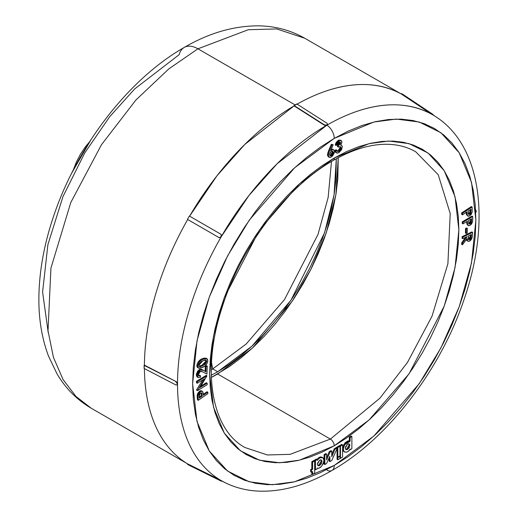 <?xml version="1.0" encoding="UTF-8"?>
<svg xmlns="http://www.w3.org/2000/svg" width="517" height="517" viewBox="0 0 517 517"><rect width="100%" height="100%" fill="white"/><g stroke="black" fill="none" stroke-linecap="round" stroke-linejoin="round"><path stroke-width="0.78" d="M75.12 166.526L87.451 145.18L75.12 166.526M217.67 371.768L212.713 368.905L246.195 344.005L284.453 299.647L318.007 234.44L328.153 197.442L331.494 161.472L328.153 197.442L318.007 234.44L284.453 299.647L246.195 344.005L212.713 368.905A576.468 332.825 60 0 1 211.511 362.307A576.468 332.825 -120 0 0 212.713 368.905L217.67 371.768L229.315 364.382L240.844 355.748L252.154 345.951L263.134 335.081L273.674 323.241L283.671 310.549L293.036 297.12L301.67 283.096L309.502 268.601L316.443 253.776L322.44 238.77L327.423 223.725L331.352 208.784L334.182 194.088L335.895 179.787L336.296 158.738L334.047 194.961L324.547 232.779L290.987 300.196L251.915 346.17L217.67 371.768L211.291 375.252L217.67 371.768M48.268 332.935L42.594 291.995L47.9 244.625L62.977 196.57L84.743 152.942L109.649 116.764L134.756 88.872L179.173 54.66L134.756 88.872L109.649 116.764L84.743 152.942L62.977 196.57L47.9 244.625L42.594 291.995L48.268 332.935M187.012 463.516L91.147 408.172L75.902 396.397L63.029 379.484L53.477 357.467L48.016 330.841L50.931 268.116L70.777 202.535L101.5 144.676L135.932 99.981L168.923 68.813L197.94 48.811A27.453 15.846 -120 0 0 184.278 47.415A27.453 15.846 60 0 1 197.94 48.811L168.923 68.813L135.932 99.981L101.5 144.676L70.777 202.535L50.931 268.116L48.016 330.841L53.477 357.467L63.029 379.484L75.902 396.397L91.147 408.172C76.994 399.874 65.62 388.435 57.032 373.869L48.546 356.2C42.077 339.016 38.853 320.113 38.872 299.485C38.949 271.903 44.158 243.274 54.492 213.592C78.19 144.754 128.998 78.894 184.214 47.448C209.036 32.978 233.833 25.779 258.597 25.85C275.27 26.102 290.651 30.225 304.733 38.232L276.724 28.933L248.283 29.721L197.94 48.811L295.123 104.919L197.94 48.811L248.283 29.721L276.724 28.933L304.733 38.232L401.27 93.965A213.586 123.311 120 0 0 302.148 101.397M144.417 368.602A213.586 123.311 120 0 0 187.684 463.898A213.586 123.311 -60 0 1 151.113 414.207M218.904 479.349L218.685 479.737L189.384 465.397L220.604 480.842L189.384 465.397L187.464 464.285L187.684 463.898L187.464 464.285L218.685 479.737L218.904 479.349L187.684 463.898L221.27 480.61A211.253 121.967 -60 0 1 177.518 383.898L177.105 382.567L176.097 381.585L144.094 365.299L144.094 368.434L175.78 384.906L144.094 368.434L144.411 365.112L176.097 381.585L144.411 365.112A213.586 123.311 -60 0 1 187.684 219.499A213.586 123.311 120 0 0 144.411 365.112L176.097 381.585L177.105 382.567L177.518 383.898A211.253 121.967 120 0 0 221.27 480.61L225.257 482.742C235.61 487.828 246.855 490.633 258.978 491.15C282.444 491.919 306.781 485.024 331.979 470.464A10.98 6.34 -120 0 0 334.253 465.442L294.6 481.792L272.194 484.733L249.278 481.792L227.551 471.039L209.295 451.011L196.99 421.413L192.634 383.672L196.99 340.903L209.295 297.094L227.551 255.98L249.278 220.139L294.6 167.805L334.253 138.369A10.98 6.34 -120 0 0 326.899 125.166L277.106 163.779L248.968 195.491L221.27 236.67A211.253 121.967 120 0 0 177.518 383.898A211.253 121.967 -60 0 1 221.27 236.67L220.184 237.613L218.904 237.523L187.464 219.37L218.904 237.523L187.464 219.37L189.384 216.041L220.83 234.195L221.541 235.254L221.27 236.67A211.253 121.967 -60 0 1 326.899 125.166A211.253 121.967 -60 0 1 432.522 114.709A211.253 121.967 -60 0 1 436.451 117.146M189.61 216.171L216.985 175.767L244.741 144.482L294.076 105.888A213.586 123.311 120 0 0 189.61 216.171M415.746 151.798L438.222 174.727L450.223 213.618L447.896 263.76L432.031 316.184L407.467 362.443L379.943 398.168L330.376 439.075A5.493 3.167 60 0 1 334.253 445.803L369.151 419.901L409.025 373.856L444.213 306.135L455.038 267.593L458.87 229.955L455.038 196.751L444.213 170.707L428.147 153.084L409.025 143.623L388.862 141.031L369.151 143.623L334.253 158.008L322.039 165.757L309.942 174.811L298.083 185.092L286.567 196.499L275.509 208.913L265.021 222.232L255.198 236.314L246.137 251.029L237.923 266.236L230.64 281.784L224.352 297.527L219.124 313.308L215.007 328.98L212.035 344.393L210.238 359.399L209.637 373.849L210.238 387.608L212.035 400.539L215.007 412.521L219.124 423.442L224.352 433.188L230.64 441.667L237.923 448.808L246.137 454.527L255.198 458.779L265.021 461.519L275.509 462.721L286.567 462.379L298.083 460.485L309.942 457.073L322.039 452.162L334.253 445.803L346.468 438.054L358.565 429L370.431 418.718L381.947 407.312L392.998 394.891L403.486 381.578L413.309 367.497L422.37 352.781L430.583 337.575L437.873 322.026L444.155 306.284L449.389 290.502L453.506 274.824L456.479 259.411L458.269 244.412L458.87 229.955L458.269 216.203L456.479 203.265L453.506 191.284L449.389 180.368L444.155 170.623L437.873 162.138L430.583 155.003L422.37 149.284L413.309 145.031L403.486 142.291L392.998 141.083L381.947 141.432L370.431 143.319L358.565 146.738L346.468 151.649L334.253 158.008A5.493 3.167 60 0 1 333.116 160.522C354.378 148.437 373.901 143.093 391.692 144.501C400.597 145.245 408.617 147.675 415.746 151.798L438.222 174.727L450.223 213.618L447.896 263.76L432.031 316.184L407.467 362.443L379.943 398.168L330.376 439.075L290.127 454.34L267.392 454.966L245 447.535C212.06 430.002 201.01 371.691 221.961 307.899C240.702 247.294 286.521 186.74 333.116 160.522A5.493 3.167 -120 0 0 334.253 158.008L299.362 183.91L259.489 229.955L224.3 297.669L213.476 336.218L209.637 373.849L213.476 407.06L224.3 433.104L240.366 450.727L259.489 460.188L279.652 462.773L299.362 460.188L334.253 445.803A5.493 3.167 -120 0 0 330.376 439.075L217.67 374.011L252.451 348.019L292.131 301.353L310.885 269.376L326.24 232.908L335.914 194.502L338.241 157.691L337.827 178.888L336.089 193.429L333.207 208.364L329.219 223.544L324.153 238.841L318.058 254.093L311.001 269.157L303.046 283.885L294.263 298.141L284.751 311.79L274.585 324.689L263.877 336.722L252.723 347.773L241.226 357.732L229.509 366.501L211.356 377.462L217.67 374.011L330.376 439.075L290.127 454.34L267.392 454.966L245 447.535M89.654 141.697L85.454 146.757L80.529 154.066L76.419 161.899L73.214 170.177M432.6 114.69L432.522 114.709C396.39 94.566 355.276 108.777 326.899 125.166L327.461 124.364L326.899 125.166A10.98 6.34 60 0 1 334.253 138.369L348.135 131.144L361.887 125.56L375.368 121.676L388.454 119.53L401.018 119.136L412.941 120.506L424.102 123.621L434.403 128.449L443.735 134.95L452.013 143.06L459.161 152.702L465.1 163.779L469.785 176.187L473.158 189.804L475.201 204.506L475.879 220.139L475.201 236.56L473.158 253.614L469.785 271.128L465.1 288.945L459.161 306.885L452.013 324.773L443.735 342.441L434.403 359.722L424.102 376.447L412.941 392.455L401.018 407.583L388.454 421.704L375.368 434.661L361.887 446.345L348.135 456.64L334.253 465.442L320.372 472.667L306.626 478.251L293.145 482.135L280.059 484.28L267.496 484.675L255.572 483.305L244.412 480.19L234.111 475.362L224.779 468.854L216.5 460.744L209.353 451.108L203.414 440.032L198.728 427.624L195.355 414.007L193.313 399.305L192.634 383.672L193.313 367.251L195.355 350.196L198.728 332.677L203.414 314.866L209.353 296.926L216.5 279.038L224.779 261.363L234.111 244.089L244.412 227.364L255.572 211.356L267.496 196.221L280.059 182.107L293.145 169.149L306.626 157.465L320.372 147.171L334.253 138.369L373.914 122.018L396.319 119.078L419.229 122.018L440.962 132.772L459.219 152.799L471.523 182.398L475.879 220.139L471.523 262.907L459.219 306.717L440.962 347.831L419.229 383.672L373.914 436.005L334.253 465.442A10.98 6.34 60 0 1 331.992 470.464A10.98 6.34 60 0 1 326.899 470.147M337.491 456.886L337.058 457.131L337.058 459.329L337.058 457.131L337.491 456.886M313.871 460.505L311.816 461.694L311.816 468.913L310.627 469.604L310.627 471.782L310.627 469.604L311.816 468.913L311.816 461.694L313.871 460.505L314.646 460.957L313.871 460.505M311.816 471.989L311.816 473.869L311.816 471.989M319.002 457.429L316.818 459.342L319.002 457.429L321.975 457.202L320.598 456.905L319.002 457.429L319.777 457.875L317.128 460.44L317.128 459.523L315.467 460.485L315.467 469.863L317.128 468.9L317.128 468.176L318.879 468.176L321.147 466.67L323.125 463.962L323.758 462.256L323.926 459.439L323.267 458.068L322.091 457.403L319.777 457.875L319.002 457.429M316.352 459.077L314.685 460.04L314.685 469.41L314.685 460.04L316.352 459.077L317.128 459.523L316.352 459.077M351.095 436.077L349.318 437.098L349.318 440.872L347.954 440.885L345.156 442.675L342.81 446.869L342.577 448.401L343.96 444.245L349.318 440.872L349.318 437.098L351.095 436.077L351.87 436.522L350.093 437.55L350.093 441.318L347.301 441.964L344.736 444.698L343.378 448.472L343.501 450.372L344.522 451.961L346.855 452.091L348.393 451.231L350.203 449.027L350.203 449.687L351.87 448.724L351.87 436.522L351.095 436.077M342.577 448.866L342.991 450.643L343.747 451.509L342.577 448.866M339.682 141.891L339.281 143.816L337.53 145.342L337.498 146.641L338.273 147.093L338.305 145.788L340.554 142.879L340.134 141.994L338.978 142.123L337.323 144.766L336.037 145.471L339.016 140.753L341.188 140.546L341.911 142.149L340.632 145.07L341.672 145.374L342.299 147.074L338.725 152.696L336.535 152.942L335.585 150.906L336.845 150.221L337.459 151.468L338.777 151.319L340.987 147.875L340.444 146.647L338.273 147.093L337.498 146.641L337.53 145.342L338.305 145.788L337.53 145.342L339.779 142.434L340.554 142.879L339.656 141.839M339.986 146.498L340.16 147.92L339.507 149.452L338.402 150.621L336.968 151.113M336.535 152.942L335.759 152.496L334.809 150.453L335.585 150.906L334.809 150.453L336.069 149.768L336.845 150.221L336.069 149.768L334.809 150.453L335.365 152.134M340.619 140.249L338.512 140.172L336.205 142.349M335.85 143.041L335.262 145.018L336.037 145.471L335.262 145.018L338.241 140.301L339.016 140.753L338.241 140.301L340.406 140.101L341.188 140.546M206.981 391.757L203.31 394.303L206.981 391.757L207.763 392.203L203.401 395.227L202.567 391.505L201.359 391.143L199.833 391.989L198.709 393.372L198.017 395.311L198.257 400.313L207.892 393.644L207.763 392.203L207.892 393.644L198.257 400.313L197.481 399.867L198.257 400.313L197.979 395.583L200.26 391.653L202.263 391.259L202.955 392.196L203.401 395.227L207.763 392.203L206.981 391.757M201.792 391.059L200.984 390.665L199.704 391.059L197.707 393.359L197.177 395.473L197.481 399.867L197.281 397.683L198.056 398.129L197.281 397.683L197.203 395.137L197.979 395.583L197.203 395.137L199.484 391.207L200.26 391.653L199.484 391.207L201.488 390.807L202.263 391.259M467.943 216.119L467.232 215.098L466.916 212.448L466.508 212.222L466.916 212.448L466.883 211.976L462.482 214.852L461.7 214.406L461.616 212.933L461.7 214.406L462.482 214.852L462.392 213.379L461.616 212.933L471.336 206.58L472.118 207.026L471.336 206.58L461.616 212.933L462.392 213.379L472.118 207.026L472.247 211.873L469.882 215.783L467.943 216.119L466.457 214.652L468.576 216.274L471.045 214.71L472.247 211.873L472.118 207.026L462.392 213.379L462.482 214.852L466.883 211.976L467.232 215.098L466.457 214.652L466.134 212.002L466.321 214.032L467.42 215.776M466.554 227.965L465.52 228.54L465.449 233.102L466.224 233.548L466.295 228.992L467.329 228.411L466.554 227.965L465.52 228.54L466.295 228.992L465.52 228.54L465.449 233.102L466.224 233.548L466.295 228.992L467.329 228.411L467.258 232.973L466.224 233.548L467.258 232.973L467.329 228.411L466.554 227.965M465.752 237.245L461.752 242.596L461.642 244.373L462.418 244.819L467.077 238.576L467.278 240.502L467.963 241.336L469.953 240.922L471.187 239.675L472.105 237.723L472.622 232.333L462.902 237.109L462.805 238.692L467.206 236.528L462.528 243.042L462.418 244.819L462.528 243.042L467.206 236.528L462.805 238.692L462.902 237.109L472.622 232.333L471.847 231.887L462.127 236.663L462.024 238.24L462.805 238.692L462.024 238.24L462.127 236.663L462.902 237.109L462.127 236.663L471.847 231.887L472.622 232.333L472.176 237.439L469.507 241.18L467.872 241.29L467.077 238.576L462.418 244.819L461.642 244.373L461.752 242.596L462.528 243.042L461.752 242.596L465.752 237.245M466.353 239.468L466.754 240.534M466.748 223.35L466.696 222.678M468.35 225.586L467.627 224.449L467.433 221.715L467.013 221.476L467.433 221.715L467.426 221.231L463.019 223.855L462.243 223.402L462.217 221.89L462.243 223.402L463.019 223.855L462.999 222.342L462.217 221.89L471.943 216.1L472.719 216.545L471.943 216.1L462.217 221.89L462.999 222.342L472.719 216.545L472.641 221.515L470.173 225.334L468.35 225.586L466.851 223.997L468.945 225.742L471.478 224.158L472.641 221.515L472.719 216.545L462.999 222.342L463.019 223.855L467.426 221.231L467.627 224.449L466.851 223.997L467.743 225.218M206.147 358.191L203.556 358.203L200.073 360.032L197.959 362.275L196.906 364.886L197.177 367.141L199.135 368.317L201.572 367.82L204.99 365.894L206.903 363.742L207.815 361.034L207.504 359.25L205.592 358.371L202.16 359.638L199.142 362.152L197.643 365.609L197.778 367.244L198.463 368.091L197.617 365.874C198.418 362.501 200.221 360.271 203.032 359.192L206.897 358.617L207.815 361.034C206.968 364.317 205.171 366.456 202.425 367.438L198.476 368.098M196.887 366.385L197.177 367.141M199.724 375.581L198.819 375.982L200.506 375.794L200.454 377.287L198.063 377.52L197.139 375.245L196.363 374.799L199.452 369.493L197.733 371.044L196.428 374.062L196.363 374.799L197.139 375.245L200.234 369.939L199.452 369.493L202.877 369.952L201.352 369.235L199.969 369.267L199.452 369.493L200.234 369.939L203.653 370.398L202.858 369.939L205.889 371.865L206.076 366.708L205.301 366.256L206.464 365.648L207.239 366.094L206.464 365.648L205.301 366.256L205.113 371.355L205.301 366.256L206.076 366.708L207.239 366.094L206.949 374.121L202.767 371.852M198.063 377.52L197.287 377.067L196.363 374.799L196.557 376.195L197.785 377.255M203.64 370.392L205.889 371.865L206.076 366.708L207.239 366.094L206.949 374.121L202.625 371.775L200.195 371.458L198.289 374.941L198.942 376.04L200.506 375.794L199.73 375.348L198.166 375.594M206.18 375.381L196.454 381.313L196.492 382.8L197.268 383.252L197.229 381.766L206.955 375.833L199.976 387.55L207.136 383.181L207.175 384.726L197.455 390.658L204.519 378.825L197.268 383.252L196.492 382.8L196.454 381.313L197.229 381.766L196.454 381.313L206.18 375.381L206.955 375.833L206.18 375.381M202.806 379.872L196.66 389.663L196.68 390.206L197.455 390.658L196.68 390.206L196.66 389.663L197.442 390.109L196.66 389.663L202.806 379.872M206.361 382.735L200.913 386.057L206.361 382.735L207.136 383.181L206.361 382.735M327.558 153.956L327.558 155.533L328.411 156.813M333.291 149.665L332.774 149.219L331.235 149.232M331.313 149.2L333.594 149.691L331.074 149.768L331.429 149.975L330.718 150.615L333.161 144.76L331.319 144.256L328.495 151.009L329.271 151.455L332.101 144.702L331.319 144.256L333.161 144.76L332.101 144.702L328.883 152.45L328.334 155.985L329.659 157.407L331.054 157.11L332.554 155.96L334.266 153.032L334.325 150.615L333.549 149.665L332.573 149.516L330.718 150.615L333.161 144.76L331.319 144.256L327.772 153.006M334.189 448.801L331.752 454.482L334.189 448.801L336.612 447.367L334.189 448.801L334.964 449.247L334.189 448.801M330.977 450.624L329.29 451.645L326.595 457.7L329.29 451.645L330.977 450.624L331.752 451.07L330.977 450.624M325.826 453.609L324.069 454.624L324.069 464.066L324.069 454.624L325.826 453.609L326.602 454.055L325.826 453.609M329.116 457.997L329.167 461.151L329.116 457.997M339.242 445.79L337.058 447.05L337.058 447.625L337.058 447.05L339.242 445.79L340.018 446.242L339.242 445.79M337.058 448.562L337.058 456.634L337.058 448.562M341.802 444.368L339.708 445.576L339.708 446.061L339.708 445.576L341.802 444.368L342.577 444.82L341.802 444.368M177.518 383.898L177.105 384.79L177.518 383.898L176.788 384.971L175.78 384.906L176.788 384.971L177.518 383.898M225.347 482.788A211.253 121.967 -60 0 1 221.27 480.61L221.295 480.681M476.176 211.951L476.176 210.749M436.749 117.353A211.253 121.967 120 0 0 432.522 114.709L401.263 93.971L401.489 93.583L430.474 112.9L430.254 113.288L401.263 93.971C365.493 74.713 325.09 88.278 296.79 104.324M326.899 125.166L325.542 125.476L324.178 125.095L294.076 105.526L324.178 125.095L294.076 105.888L296.79 103.956L326.899 123.156L327.461 124.002L326.899 124.81L325.542 125.108L324.178 124.726L294.076 105.526L296.79 103.956L326.899 123.156L327.461 124.002L326.899 125.166L326.899 124.81L325.542 125.108L324.178 124.726L324.805 125.366L326.899 125.166M179.173 54.66A27.453 15.846 60 0 1 184.278 47.415M211.259 369.733L212.713 368.905M401.263 93.971L401.489 93.583L403.409 94.695L432.826 114.302M327.313 469.346L326.899 469.016M221.05 480.991L221.321 481.178L221.27 480.61L221.05 480.991L218.685 479.737L220.604 480.842M175.78 381.766L176.788 382.754L177.208 384.079L176.788 382.754L175.78 381.766M189.384 216.041L220.604 234.065L221.321 235.132L221.05 236.547L219.958 237.484L218.685 237.393L187.464 219.37L189.384 216.041M432.742 114.328L433.039 114.464L432.522 114.709L432.819 114.845L432.742 114.328L430.474 112.9L430.254 113.288L430.829 113.662M431.462 114.063L432.522 114.709M475.898 210.064L476.273 211.414L475.898 212.287M221.27 480.61L219.518 479.66M221.05 236.547L221.541 235.254L220.604 234.065L221.321 235.132L221.05 236.547L219.958 237.484L218.685 237.393L220.184 237.613L221.05 236.547M470.464 235.746L470.38 236.663L470.464 235.746L468.835 239.1L469.61 239.552L471.239 236.198L470.464 235.746L470.522 234.899L470.464 235.746L471.239 236.198L471.349 234.492L468.376 235.952L471.349 234.492L471.026 237.749L469.61 239.552L468.887 239.688L468.318 239.106L468.376 235.952L468.661 239.604L469.61 239.552L468.37 239.248M466.366 239.533L467.872 241.29M469.578 238.511L468.111 239.242M470.38 236.663L470.127 237.639M468.628 223.557L470.354 222.316L470.819 219.938L469.371 223.338L470.147 223.783L471.594 220.391L470.819 219.938L470.806 219.214L470.819 219.938L471.594 220.391L471.569 218.756L468.596 220.533L471.569 218.756L471.388 222.22L470.147 223.783L468.861 223.693L468.596 220.533L469.093 223.919L470.147 223.783L468.783 223.557M470.056 212.597L470.347 210.406L469.016 213.825L469.791 214.271L471.123 210.858L470.347 210.406L470.308 209.734L470.347 210.406L471.123 210.858L471.032 209.262L468.053 211.207L471.032 209.262L470.838 213.043L469.979 214.135L468.809 214.516L468.215 213.573L468.053 211.207L468.661 214.458L469.791 214.271L469.016 213.825L468.357 214.09M469.727 213.14L468.628 214.025M205.695 360L205.934 361.073L206.71 361.519L206.154 360.142L202.942 360.704L198.767 365.293L199.303 366.547L202.554 365.9L206.71 361.519L205.294 364.142L200.835 366.585L199.517 366.637L198.845 365.958L198.948 364.485L199.833 362.96L201.669 361.396L204.144 360.22L205.876 360.032L206.71 361.519L205.934 361.073L201.779 365.454L198.993 366.243M206.897 358.617L206.121 358.171L202.257 358.74L203.032 359.192L202.257 358.74C199.446 359.826 197.643 362.049 196.841 365.429L197.617 365.874L196.841 365.429L197.701 367.652M202.554 365.9L201.779 365.454L202.554 365.9M205.572 359.845L205.94 360.879L205.579 362.262L203.026 364.802M202.425 365.138L198.741 366.191M203.653 370.398L201.236 369.603L199.045 370.857L197.584 373.119L197.171 375.995L198.05 377.513L200.454 377.287L200.506 375.794L199.73 375.348L198.489 375.652M202.987 371.988L201.023 371.212L199.472 372.014L198.328 374.25L198.825 375.982M207.175 384.726L197.455 390.658L204.519 378.825L197.268 383.252L197.229 381.766L206.955 375.833L199.976 387.55L207.136 383.181L207.175 384.726M202.237 396.035L199.291 398.071L199.168 395.001L200.396 393.127L201.152 392.83L201.83 393.198L202.237 396.035L201.462 395.583L199.207 397.146L201.462 395.583L202.237 396.035L202.121 394.549L201.339 394.103L201.462 395.583L201.339 394.103L202.121 394.549L201.552 392.914L200.396 393.127L199.148 396.526L199.291 398.071L202.237 396.035M201.094 392.83L201.339 394.103L201.055 392.752M339.999 146.524L340.212 147.423L340.987 147.875L340.212 147.423L337.995 150.867L338.777 151.319L337.995 150.867L336.683 151.016M340.664 144.754L341.815 145.516L342.267 146.537L341.627 149.562L339.055 152.509L337.53 153.122L336.515 152.929L335.585 150.906L336.845 150.221L337.459 151.468L338.777 151.319L340.289 149.904L340.987 147.875L340.108 146.531L338.273 147.093L338.305 145.788L340.315 143.81L340.432 142.291L339.831 141.897L338.829 142.214L337.323 144.766L336.037 145.471L337.032 142.718L339.016 140.753L341.02 140.462L341.679 141.07L341.886 142.511L340.632 145.07L341.672 145.374M332.173 151.048L332.386 151.882L333.161 152.328L332.618 151.184L331.242 151.345L329.555 154.538L330.557 151.933L331.959 151.061L333.122 151.933L332.657 154.163L330.66 155.843L329.859 155.527L329.555 154.538L330.079 155.707L331.352 155.598L330.576 155.145L329.762 155.397M328.495 151.009L327.487 154.9L328.263 155.346L329.271 151.455L328.495 151.009M327.487 154.9L328.366 156.793L329.142 157.239L328.263 155.346L327.487 154.9M333.594 149.691L334.467 151.52L331.352 156.948L329.142 157.239M332.043 150.886L332.386 151.882L330.576 155.145L331.352 155.598L333.161 152.328L332.386 151.882L331.604 154.156L329.885 155.397M348.794 443.76L349.13 444.943L349.906 445.396L349.227 443.903L347.598 444.064L348.49 443.754L349.725 444.465L349.227 447.67L347.598 449.396L346.7 449.7L345.466 448.989L345.466 446.921L347.598 444.064L345.285 448.058L345.963 449.551L347.598 449.396L349.906 445.396L349.13 444.943L346.817 448.943L347.598 449.396L346.817 448.943L345.621 449.247M344.522 451.961C346.784 452.64 348.678 451.664 350.203 449.027L350.203 449.687L351.87 448.724L351.87 436.522L350.093 437.55L349.318 437.098L350.093 437.55L350.093 441.318L349.318 440.872L350.093 441.318L344.736 444.698L343.96 444.245L344.736 444.698C342.978 448.672 342.907 451.095 344.522 451.961L344.484 451.936M320.921 459.852L321.257 461.035L322.033 461.487L321.354 459.994L319.726 460.156L320.618 459.846L321.852 460.557L321.354 463.762L319.726 465.487L318.827 465.791L317.6 465.08L317.6 463.012L319.726 460.156L317.412 464.15L318.091 465.643L319.726 465.487L322.033 461.487L321.257 461.035L318.944 465.035L319.726 465.487L318.944 465.035L317.748 465.339M317.199 468.221L317.128 468.182C320.191 468.77 322.485 466.166 324.01 460.369L322.75 457.648L319.777 457.875L317.128 460.44L317.128 459.523L315.467 460.485L314.685 460.04L315.467 460.485L315.467 469.863L314.685 469.41L315.467 469.863L317.128 468.9L317.212 468.228M336.612 447.367L337.388 447.819L334.964 449.247L331.752 456.737L331.752 451.07L330.066 452.091L329.29 451.645L330.066 452.091L326.589 459.904L326.602 454.055L324.844 455.076L324.069 454.624L324.844 455.076L324.844 464.512L324.069 464.066L324.844 464.512L326.518 463.542L329.859 456.408L329.943 461.603L329.167 461.151L329.943 461.603L331.785 460.505L337.388 447.819L336.612 447.367M337.388 447.819L334.964 449.247L331.752 456.737L331.752 451.07L330.066 452.091L326.589 459.904L326.602 454.055L324.844 455.076L324.844 464.512L326.518 463.542L329.859 456.408L329.943 461.603L331.785 460.505L337.388 447.819M314.646 473.133L314.646 460.957L312.591 462.14L311.816 461.694L312.591 462.14L312.591 469.365L311.816 468.913L312.591 469.365L311.408 470.05L310.627 469.604L311.408 470.05L311.408 472.228L310.627 471.782L311.408 472.228L312.591 471.543L312.591 474.322L311.816 473.869L312.591 474.322L314.646 473.133L312.591 474.322L312.591 471.543L311.408 472.228L311.408 470.05L312.591 469.365L312.591 462.14L314.646 460.957L314.646 473.133M340.018 455.82L340.018 446.242L337.834 447.502L337.058 447.05L337.834 447.502L337.834 457.08L337.058 456.634L337.834 457.08L340.018 455.82L337.834 457.08L337.834 447.502L340.018 446.242L340.018 455.82M340.018 458.514L340.018 456.324L339.585 456.072L340.018 456.324L337.834 457.584L337.058 457.131L337.834 457.584L337.834 459.775L337.058 459.329L337.834 459.775L340.018 458.514L337.834 459.775L337.834 457.584L340.018 456.324L340.018 458.514M342.577 457.06L342.577 444.82L340.483 446.022L339.708 445.576L340.483 446.022L340.483 458.269L340.018 457.997L340.483 458.269L342.577 457.06L340.483 458.269L340.483 446.022L342.577 444.82L342.577 457.06M71.785 172.975L91.36 139.067M221.515 480.888L225.257 482.742M432.891 114.774L436.367 117.094C481.747 146.718 490.866 222.336 464.13 299.298C440.49 370.127 387.627 438.933 331.979 470.464M432.839 114.871L433.059 114.483M221.567 480.797L221.347 481.178M322.75 457.648L321.975 457.202"/></g></svg>
